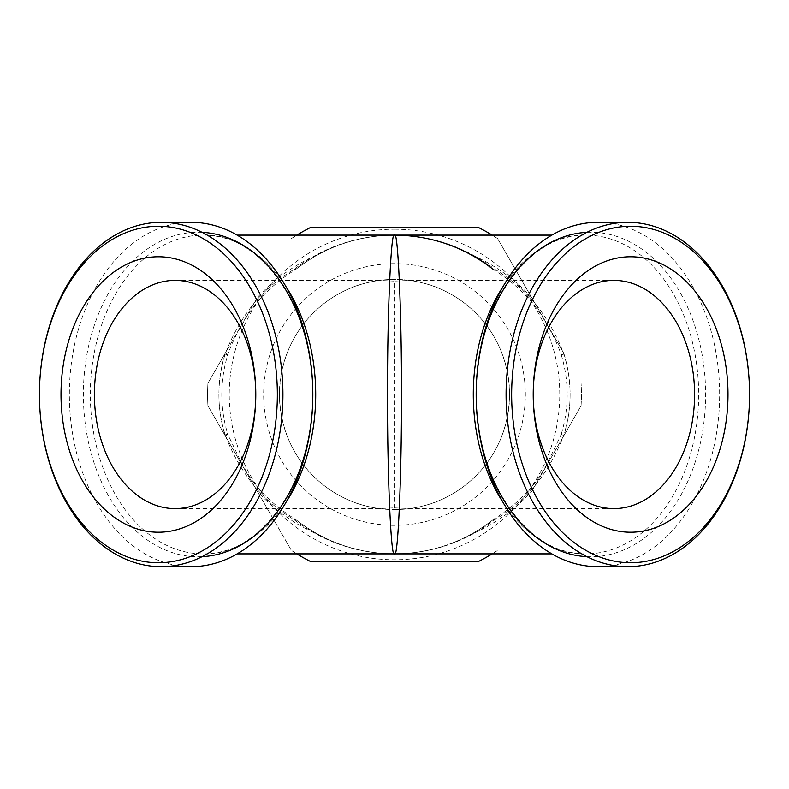 <?xml version="1.0" encoding="UTF-8"?>
<svg xmlns="http://www.w3.org/2000/svg" width="789" height="789" viewBox="0 0 789 789"><rect width="100%" height="100%" fill="white"/><g stroke="black" fill="none" stroke-linecap="round" stroke-linejoin="round"><path stroke-width="0.59" stroke-dasharray="3.94 2.96" d="M394.283 281.111L379.391 280.401A115.095 115.095 0 0 1 409.609 280.401L394.283 281.111A114.119 80.695 90 0 1 394.5 281.15L394.5 281.288M175.099 280.381L379.391 280.401C381.403 279.957 362.289 282.689 350.454 288.163C337.199 293.597 325.117 301.556 314.2 312.04C291.831 334.102 280.223 361.589 279.405 394.5C280.194 427.382 291.822 454.898 314.288 477.049C325.117 487.454 337.219 495.403 350.592 500.897C362.427 506.341 381.491 509.053 379.391 508.599L394.5 507.85A114.119 80.695 90 0 1 394.283 507.889M379.489 508.619L379.391 508.599A115.095 115.095 0 0 0 394.5 509.595A115.095 115.095 0 0 1 279.405 394.5A115.095 115.095 0 0 1 394.5 279.405A115.095 115.095 0 0 1 509.595 394.5A115.095 115.095 0 0 1 394.5 509.595A115.095 115.095 0 0 0 409.609 508.599L613.901 508.619M394.5 525.336A130.836 130.836 0 0 1 263.664 394.5A130.836 130.836 0 0 1 394.5 263.664A130.836 130.836 0 0 1 525.336 394.5A130.836 130.836 0 0 1 394.5 525.336M394.5 507.712L394.717 507.889A114.119 80.695 90 0 1 394.5 507.85L394.5 281.15A114.119 80.695 90 0 1 394.717 281.111M320.482 253.368A159.368 159.368 0 0 1 468.518 253.368C492.888 263.654 513.895 278.32 531.52 297.354L563.819 353.304C572.183 380.821 572.183 408.288 563.819 435.696L531.52 491.646C513.767 510.769 492.77 525.435 468.518 535.632A159.368 159.368 0 0 1 320.482 535.632C296.112 525.346 275.105 510.68 257.48 491.646L225.181 435.696C216.817 408.179 216.817 380.712 225.181 353.304L257.48 297.354C275.233 278.231 296.23 263.565 320.482 253.368C311.063 258.388 302.71 263.822 295.431 269.67C324.397 247.144 357.239 235.635 393.928 235.132L392.971 235.142M468.518 535.632C477.937 530.612 486.29 525.178 493.569 519.33C464.603 541.856 431.761 553.365 395.072 553.868C432.254 553.375 465.549 541.964 494.959 519.645C508.58 511.371 520.799 501.419 531.618 489.782C545.446 473.489 556.196 455.174 563.849 434.847C568.001 421.642 570.082 408.199 570.092 394.5C570.092 380.89 568.011 367.437 563.849 354.153C556.245 333.905 545.495 315.6 531.618 299.218C520.868 287.63 508.649 277.679 494.959 269.355C465.549 247.036 432.254 235.625 395.092 235.132L393.908 235.132C356.746 235.625 323.451 247.036 294.041 269.355C280.42 277.629 268.201 287.581 257.382 299.218C243.554 315.511 232.804 333.826 225.151 354.153C220.999 367.358 218.918 380.801 218.908 394.5C218.908 408.11 220.989 421.563 225.151 434.847C232.755 455.095 243.505 473.4 257.382 489.782C268.132 501.37 280.351 511.321 294.041 519.645C323.451 541.964 356.746 553.375 393.908 553.868C357.239 553.365 324.397 541.856 295.431 519.33C302.729 525.188 311.073 530.622 320.482 535.632M191.096 222.34A172.16 121.733 -90 0 0 69.363 394.5A172.16 121.733 -90 0 0 191.096 566.66M597.904 222.34A172.16 121.733 -90 0 1 719.637 394.5A172.16 121.733 -90 0 1 597.904 566.66M394.5 229.234A165.266 165.266 0 0 1 559.766 394.5A165.266 165.266 0 0 1 394.5 559.766A165.266 165.266 0 0 1 229.234 394.5A165.266 165.266 0 0 1 394.5 229.234M494.959 519.645L493.608 519.3C507.12 510.927 519.211 500.857 529.883 489.091A9.833 1.124 42 0 0 531.52 491.646L581.069 405.832A186.914 186.914 0 0 0 581.069 383.168A186.914 186.914 0 0 1 581.069 405.832L563.819 435.696A9.833 0.582 17.1 0 1 561.176 434.453C569.204 407.814 569.204 381.186 561.176 354.547A9.833 0.582 -17.1 0 1 563.819 353.304L497.593 238.594A186.914 186.914 0 0 0 477.976 227.262L311.024 227.262A186.914 186.914 0 0 0 291.407 238.594A186.914 186.914 0 0 1 296.832 235.132M492.168 553.868A186.914 186.914 0 0 0 497.593 550.406A186.914 186.914 0 0 1 477.976 561.738L311.024 561.738A186.914 186.914 0 0 1 291.407 550.406L257.48 491.646A9.833 1.124 -42 0 0 259.117 489.091L255.399 484.663C253.259 482.335 249.077 476.023 242.854 465.727L227.824 434.453A9.833 0.582 -17.1 0 1 225.181 435.696L207.931 405.832A186.914 186.914 0 0 1 207.931 383.168L225.181 353.304A9.833 0.582 17.1 0 1 227.824 354.547C236.522 329.615 254.66 304.199 259.117 299.909A9.833 1.124 42 0 0 257.48 297.354L207.931 383.168A186.914 186.914 0 0 0 207.931 405.832L291.407 550.406A186.914 186.914 0 0 0 296.832 553.868M392.971 553.858L396.029 553.858M395.092 553.868L395.319 553.868A159.368 112.689 -90 0 1 394.914 553.868A159.368 112.689 -90 0 1 394.737 553.868L395.092 553.868C412.894 553.789 430.291 550.791 447.264 544.883M341.736 244.117C358.709 238.209 376.106 235.211 393.928 235.132L394.263 235.132M394.717 507.889L409.609 508.599C407.597 509.043 426.711 506.311 438.546 500.837C451.801 495.403 463.883 487.444 474.8 476.96C497.169 454.898 508.777 427.411 509.595 394.5C508.806 361.618 497.178 334.102 474.712 311.951C463.883 301.546 451.781 293.597 438.408 288.103C426.573 282.659 407.509 279.947 409.609 280.401L409.511 280.381M492.168 235.132A186.914 186.914 0 0 1 497.593 238.594L531.52 297.354A9.833 1.124 -42 0 0 529.883 299.909A9.833 1.124 -42 0 0 531.618 299.218M341.736 544.883C358.709 550.791 376.106 553.789 393.928 553.868L393.681 553.868M563.849 354.153A9.833 0.582 -17.1 0 1 561.176 354.547C552.487 329.605 534.35 304.229 529.883 299.909C519.221 288.143 507.13 278.073 493.608 269.69L493.569 269.67C486.271 263.812 477.927 258.378 468.518 253.368M395.092 235.132L395.072 235.132C412.894 235.211 430.291 238.209 447.264 244.117M395.319 235.132A159.368 112.689 -90 0 0 394.914 235.132A159.368 112.689 -90 0 0 394.737 235.132M454.849 247.006C468.696 252.658 481.596 260.212 493.569 269.67L494.959 269.355M531.618 489.782A9.833 1.124 42 0 0 529.883 489.091L533.591 484.673C535.711 482.375 539.873 476.083 546.096 465.806L561.176 434.453A9.833 0.582 17.1 0 1 563.849 434.847M294.041 269.355L295.431 269.67C307.404 260.212 320.304 252.658 334.151 247.006M257.382 299.218A9.833 1.124 42 0 0 259.117 299.909C269.789 288.143 281.88 278.073 295.392 269.69L295.431 269.67M225.151 354.153A9.833 0.582 17.1 0 0 227.824 354.547C219.796 381.186 219.796 407.814 227.824 434.453A9.833 0.582 -17.1 0 0 225.151 434.847M257.382 489.782A9.833 1.124 -42 0 1 259.117 489.091C269.779 500.857 281.87 510.927 295.392 519.31L295.431 519.33C307.404 528.788 320.304 536.342 334.151 541.994M294.041 519.645L295.431 519.33M285.943 502.406A159.368 112.689 90 0 1 203.02 553.868A159.368 112.689 90 0 1 90.331 394.5A159.368 112.689 90 0 1 203.02 235.132A159.368 112.689 90 0 1 285.943 286.594M237.134 553.868L203.02 553.868C259.167 556.837 314.476 481.369 312.829 394.5L312.829 394.5C314.476 307.631 259.167 232.163 203.02 235.132L237.134 235.132M202.073 232.351A162.248 114.73 -90 0 0 83.378 394.5A162.248 114.73 -90 0 0 202.073 556.649M586.927 556.649A162.248 114.73 90 0 0 705.622 394.5A162.248 114.73 90 0 0 586.927 232.351M551.866 553.868L585.98 553.868C529.833 556.837 474.524 481.369 476.171 394.5L476.171 394.5C474.524 307.631 529.833 232.163 585.98 235.132A159.368 112.689 -90 0 1 698.669 394.5A159.368 112.689 -90 0 1 585.98 553.868A159.368 112.689 -90 0 1 503.057 502.406M503.057 286.594A159.368 112.689 -90 0 1 585.98 235.132L551.866 235.132M379.479 508.619L175.099 508.619M409.521 280.381L613.901 280.381M394.914 235.132L394.086 235.132M394.914 553.868L394.086 553.868M493.569 519.33C481.596 528.788 468.696 536.342 454.849 541.994"/><path stroke-width="1.18" d="M255.784 394.5A114.119 80.695 90 0 1 175.099 508.619A114.119 80.695 90 0 1 94.404 394.5A114.119 80.695 90 0 1 175.099 280.381A114.119 80.695 90 0 1 255.784 394.5L255.784 394.5A137.72 97.382 90 0 1 158.402 532.22A137.72 97.382 90 0 1 61.009 394.5A137.72 97.382 90 0 1 158.402 256.78A137.72 97.382 90 0 1 255.784 394.5L255.784 394.5M727.991 394.5A137.72 97.382 90 0 0 630.598 256.78A137.72 97.382 90 0 0 533.216 394.5L533.216 394.5A114.119 80.695 90 0 0 613.901 508.619A114.119 80.695 90 0 0 694.596 394.5A114.119 80.695 90 0 0 613.901 280.381A114.119 80.695 90 0 0 533.216 394.5L533.216 394.5A137.72 97.382 90 0 0 630.598 532.22A137.72 97.382 90 0 0 727.991 394.5M394.608 235.152C398.021 229.52 401.759 316.428 401.453 394.5C401.759 472.572 398.021 559.48 394.608 553.848L394.392 553.848C390.979 559.48 387.241 472.572 387.547 394.5C387.241 316.428 390.979 229.52 394.392 235.152L396.029 235.142A159.368 159.368 0 0 0 394.5 235.132L394.194 235.132M394.806 235.132L394.5 235.132A159.368 159.368 0 0 0 392.971 235.142L394.392 235.152M277.353 394.5A168.225 118.952 -90 0 0 158.402 226.275A168.225 118.952 -90 0 0 39.45 394.5L39.45 394.5A168.225 118.952 -90 0 0 158.402 562.725A168.225 118.952 -90 0 0 277.353 394.5M282.916 394.5A172.16 121.733 -90 0 0 161.183 222.34A172.16 121.733 -90 0 0 39.45 394.5A172.16 121.733 -90 0 0 161.183 566.66A172.16 121.733 -90 0 0 282.916 394.5M161.183 566.66L191.096 566.66A172.16 121.733 -90 0 0 312.829 394.5L312.829 394.5A172.16 121.733 -90 0 0 191.096 222.34L161.183 222.34M749.55 394.5L749.55 394.5A168.225 118.952 -90 0 1 630.598 562.725A168.225 118.952 -90 0 1 511.647 394.5A168.225 118.952 -90 0 1 630.598 226.275A168.225 118.952 -90 0 1 749.55 394.5A172.16 121.733 -90 0 1 627.817 566.66A172.16 121.733 -90 0 1 506.084 394.5A172.16 121.733 -90 0 1 627.817 222.34A172.16 121.733 -90 0 1 749.55 394.5L749.55 394.5M627.817 566.66L597.904 566.66A172.16 121.733 -90 0 1 476.171 394.5L476.171 394.5A172.16 121.733 -90 0 1 597.904 222.34L627.817 222.34M394.392 553.848L392.971 553.858A159.368 159.368 0 0 0 396.029 553.858L394.608 553.848M395.319 553.868L394.263 553.868M296.832 235.132A186.914 186.914 0 0 1 311.024 227.262L477.976 227.262A186.914 186.914 0 0 1 492.168 235.132M492.168 553.868A186.914 186.914 0 0 1 477.976 561.738L311.024 561.738A186.914 186.914 0 0 1 296.832 553.868M394.737 553.868L393.681 553.868M395.072 235.132C431.761 235.635 464.603 247.144 493.569 269.67M202.073 556.649A162.248 114.73 -90 0 0 312.829 394.5L312.829 394.5A162.248 114.73 -90 0 0 202.073 232.351M285.943 286.594A159.368 112.689 90 0 1 315.708 394.5A159.368 112.689 90 0 1 285.943 502.406M586.927 232.351A162.248 114.73 90 0 0 476.171 394.5A162.248 114.73 90 0 0 586.927 556.649M503.057 502.406A159.368 112.689 -90 0 1 473.292 394.5A159.368 112.689 -90 0 1 503.057 286.594M237.134 235.132L551.866 235.132M551.866 553.868L237.134 553.868"/></g></svg>
